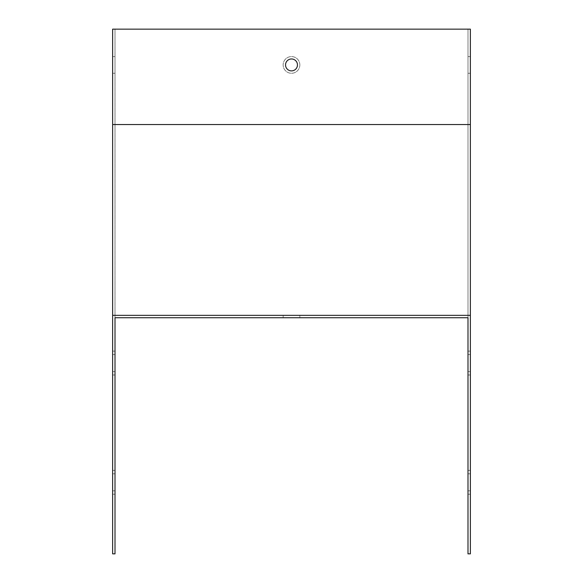 <?xml version="1.0" encoding="UTF-8"?>
<svg xmlns="http://www.w3.org/2000/svg" width="583" height="583" viewBox="0 0 583 583"><rect width="100%" height="100%" fill="white"/><g stroke="black" fill="none" stroke-linecap="round" stroke-linejoin="round"><path stroke-width="0.44" stroke-dasharray="2.92 2.19" d="M470.372 124.551L470.372 315.352L112.628 315.352L112.628 553.85L115.011 553.85L115.011 317.735L467.989 317.735L467.989 553.85L470.372 553.85L470.372 315.352L112.628 315.352L112.628 29.15L470.372 29.15L470.372 124.551L112.628 124.551M283.156 315.352L299.844 315.352L283.156 315.352L299.844 315.352L283.156 315.352L283.156 317.735L299.844 317.735L283.156 317.735L299.844 317.735L283.156 317.735L283.156 315.352M467.989 371.568L467.989 351.126L467.989 371.568L470.372 371.568L470.372 374.978L470.372 351.126L470.372 371.568L467.989 371.568M467.989 490.813L467.989 470.372L467.989 490.813L470.372 490.813L470.372 494.224L470.372 470.372L470.372 490.813L467.989 490.813M467.989 473.782L467.989 470.372L467.989 473.782L470.372 473.782L470.372 470.372L470.372 473.782L467.989 473.782M467.989 73.276L467.989 56.58L467.989 73.276L467.989 56.58L467.989 73.276L470.372 73.276L470.372 56.58L470.372 73.276L470.372 56.58L470.372 73.276L467.989 73.276M467.989 354.537L467.989 351.126L467.989 354.537L470.372 354.537L470.372 351.126L470.372 354.537L467.989 354.537M467.989 317.735L467.989 29.15L467.989 317.735L115.011 317.735L115.011 29.15L467.989 29.15L115.011 29.15L115.011 317.735M299.844 64.924A8.344 8.344 0 0 1 287.324 72.154A8.344 8.344 0 0 1 287.324 57.695A8.344 8.344 0 0 1 299.844 64.924A8.344 8.344 0 0 1 291.5 73.276A8.344 8.344 0 0 1 283.156 64.924A8.344 8.344 0 0 1 291.5 56.58A8.344 8.344 0 0 1 299.844 64.924M470.372 315.352L112.628 315.352M285.539 64.924A5.961 5.961 0 0 1 294.481 59.765A5.961 5.961 0 0 1 294.481 70.091A5.961 5.961 0 0 1 285.539 64.924M112.628 371.568L112.628 351.126L112.628 374.978L112.628 371.568L115.011 371.568L115.011 374.978L115.011 351.126L115.011 371.568L112.628 371.568M112.628 490.813L112.628 470.372L112.628 494.224L112.628 490.813L115.011 490.813L115.011 494.224L115.011 470.372L115.011 490.813L112.628 490.813M112.628 473.782L112.628 470.372L112.628 473.782L115.011 473.782L115.011 470.372L115.011 473.782L112.628 473.782M112.628 73.276L112.628 56.58L112.628 73.276L112.628 56.58L112.628 73.276L115.011 73.276L115.011 56.58L115.011 73.276L115.011 56.58L115.011 73.276L112.628 73.276M112.628 354.537L112.628 351.126L112.628 354.537L115.011 354.537L115.011 351.126L115.011 354.537L112.628 354.537M115.011 56.58L112.628 56.58L115.011 56.58M470.372 56.58L467.989 56.58L470.372 56.58M115.011 124.551L467.989 124.551L115.011 124.551M115.011 351.126L112.628 351.126L115.011 351.126M115.011 374.978L112.628 374.978L115.011 374.978M470.372 374.978L467.989 374.978L470.372 374.978M470.372 351.126L467.989 351.126L470.372 351.126M115.011 470.372L112.628 470.372L115.011 470.372M115.011 494.224L112.628 494.224L115.011 494.224M470.372 494.224L467.989 494.224L470.372 494.224M470.372 470.372L467.989 470.372L470.372 470.372M299.844 317.735L299.844 315.352L299.844 317.735"/><path stroke-width="0.87" d="M112.628 315.352L112.628 553.85L115.011 553.85L115.011 317.735L467.989 317.735L467.989 553.85L470.372 553.85L470.372 315.352L112.628 315.352L112.628 29.15L470.372 29.15L470.372 315.352M285.539 64.924A5.961 5.961 0 0 0 294.481 70.091A5.961 5.961 0 0 0 294.481 59.765A5.961 5.961 0 0 0 285.539 64.924M115.011 317.735L467.989 317.735M470.372 124.551L112.628 124.551"/></g></svg>
